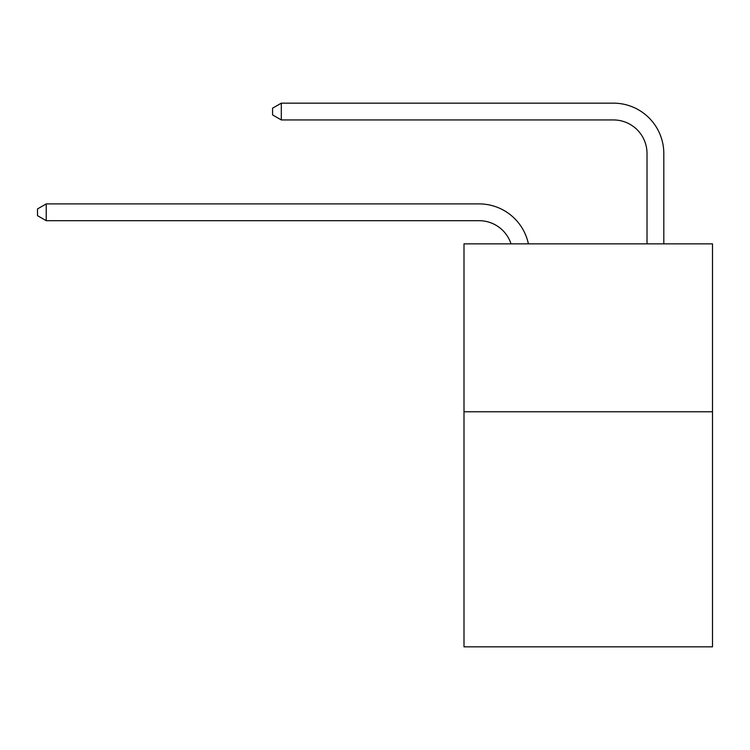 <?xml version="1.0" encoding="UTF-8"?>
<svg xmlns="http://www.w3.org/2000/svg" width="750" height="750" viewBox="0 0 750 750"><rect width="100%" height="100%" fill="white"/><g stroke="black" fill="none" stroke-linecap="round" stroke-linejoin="round"><path stroke-width="1.12" d="M712.5 411.769L712.5 646.847L463.997 646.847L463.997 243.863L712.5 243.863L712.5 411.769L463.997 411.769M479.1 220.688A33.581 33.581 -48.1 0 1 511.031 243.863A33.581 33.581 -27.9 0 0 479.1 220.688L46.228 220.688L37.5 215.653L37.5 208.941L46.228 203.897L479.1 203.897A50.372 50.372 131.9 0 1 528.394 243.863M647.016 243.863L647.016 153.525A33.581 33.581 11.3 0 0 613.434 119.944L281.306 119.944L272.578 114.909L272.578 108.188L281.306 103.153L613.434 103.153A50.372 50.372 50.7 0 1 663.806 153.525L663.806 243.863M647.016 153.525A33.581 33.581 -129.3 0 0 613.434 119.944A33.581 33.581 -129.3 0 1 647.016 153.525A33.581 33.581 -129.3 0 0 613.434 119.944A33.581 33.581 -129.3 0 1 647.016 153.525A33.581 33.581 -129.3 0 0 613.434 119.944A33.581 33.581 -129.3 0 1 647.016 153.525A33.581 33.581 -129.3 0 0 613.434 119.944A33.581 33.581 -129.3 0 1 647.016 153.525A33.581 33.581 -129.3 0 0 613.434 119.944A33.581 33.581 -129.3 0 1 647.016 153.525A33.581 33.581 -129.3 0 0 613.434 119.944A33.581 33.581 -129.3 0 1 647.016 153.525A33.581 33.581 -129.3 0 0 613.434 119.944A33.581 33.581 -129.3 0 1 647.016 153.525A33.581 33.581 -129.3 0 0 613.434 119.944A33.581 33.581 -129.3 0 1 647.016 153.525A33.581 33.581 -129.3 0 0 613.434 119.944A33.581 33.581 -129.3 0 1 647.016 153.525A33.581 33.581 -129.3 0 0 613.434 119.944A33.581 33.581 -129.3 0 1 647.016 153.525A33.581 33.581 -129.3 0 0 613.434 119.944A33.581 33.581 -129.3 0 1 647.016 153.525A33.581 33.581 -129.3 0 0 613.434 119.944A33.581 33.581 -129.3 0 1 647.016 153.525A33.581 33.581 -129.3 0 0 613.434 119.944A33.581 33.581 -129.3 0 1 647.016 153.525A33.581 33.581 -129.3 0 0 613.434 119.944A33.581 33.581 -129.3 0 1 647.016 153.525A33.581 33.581 -129.3 0 0 613.434 119.944A33.581 33.581 -129.3 0 1 647.016 153.525A33.581 33.581 -129.3 0 0 613.434 119.944A33.581 33.581 -129.3 0 1 647.016 153.525A33.581 33.581 -129.3 0 0 613.434 119.944A33.581 33.581 -129.3 0 1 647.016 153.525A33.581 33.581 -129.3 0 0 613.434 119.944A33.581 33.581 -129.3 0 1 647.016 153.525A33.581 33.581 -129.3 0 0 613.434 119.944A33.581 33.581 -129.3 0 1 647.016 153.525A33.581 33.581 -129.3 0 0 613.434 119.944A33.581 33.581 -129.3 0 1 647.016 153.525A33.581 33.581 -129.3 0 0 613.434 119.944A33.581 33.581 -129.3 0 1 647.016 153.525M46.228 203.897L46.228 220.688M281.306 103.153L281.306 119.944"/></g></svg>
